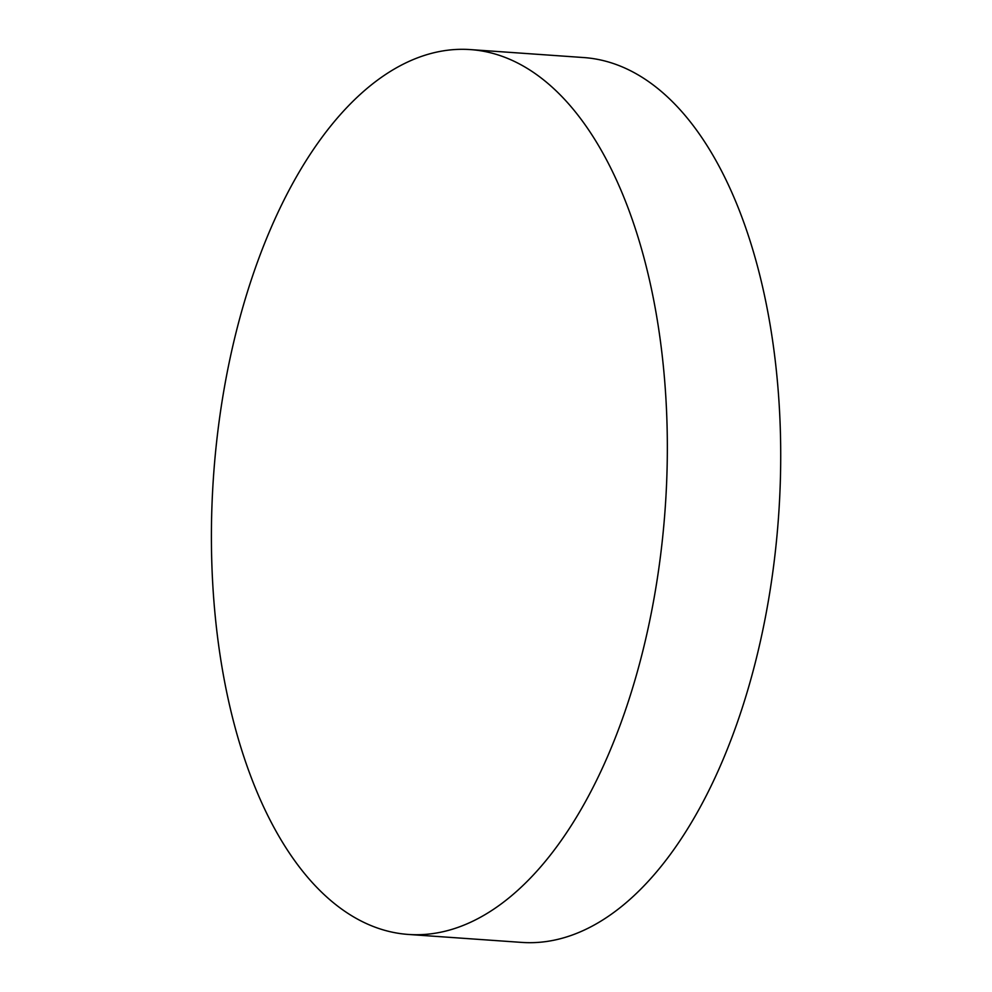 <?xml version="1.0" encoding="UTF-8"?>
<svg xmlns="http://www.w3.org/2000/svg" width="992" height="992" viewBox="0 0 992 992"><rect width="100%" height="100%" fill="white"/><g stroke="black" fill="none" stroke-linecap="round" stroke-linejoin="round"><path stroke-width="1.49" d="M251.484 279.273A443.511 226.424 94 0 1 470.468 49.6A443.511 226.424 94 0 1 568.528 103.776A443.511 226.424 94 0 1 627.266 704.754A443.511 226.424 94 0 1 408.295 934.439A443.511 226.424 94 0 1 310.223 880.251A443.511 226.424 94 0 1 251.484 279.273M470.468 49.6L583.829 57.561A443.511 226.424 94 0 1 681.888 111.749A443.511 226.424 94 0 1 765.353 617.458A443.511 226.424 94 0 1 521.656 942.4L408.295 934.439"/></g></svg>
